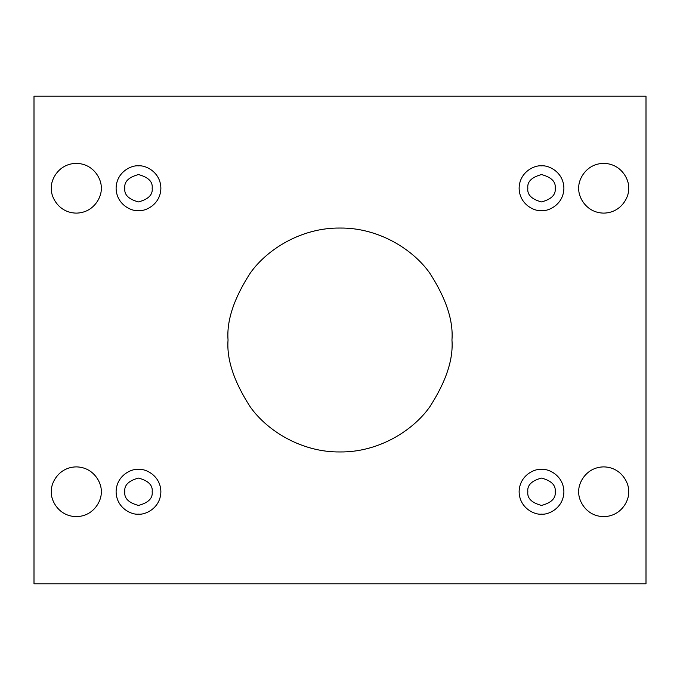 <?xml version="1.0" encoding="UTF-8"?>
<svg xmlns="http://www.w3.org/2000/svg" width="680" height="680" viewBox="0 0 680 680"><rect width="100%" height="100%" fill="white"/><g stroke="black" fill="none" stroke-linecap="round" stroke-linejoin="round"><path stroke-width="1.02" d="M228.047 340C226.55 359.457 234.022 381.846 250.435 407.167C267.614 431.214 301.997 452.396 340 451.954C378.003 452.396 412.386 431.214 429.565 407.167C445.978 381.846 453.45 359.457 451.954 340C453.45 359.457 445.978 381.846 429.565 407.167C412.386 431.214 378.003 452.396 340 451.954C301.997 452.396 267.614 431.214 250.435 407.167C234.022 381.846 226.55 359.457 228.047 340C226.55 320.543 234.022 298.154 250.435 272.833C267.614 248.786 301.997 227.604 340 228.047C378.003 227.604 412.386 248.786 429.565 272.833C445.978 298.154 453.45 320.543 451.954 340C453.45 320.543 445.978 298.154 429.565 272.833C412.386 248.786 378.003 227.604 340 228.047C301.997 227.604 267.614 248.786 250.435 272.833C234.022 298.154 226.55 320.543 228.047 340M578.833 491.759C577.83 499.035 585.293 516.298 603.704 516.63C622.123 516.298 629.587 499.035 628.583 491.759C629.587 499.035 622.123 516.298 603.704 516.63C585.293 516.298 577.83 499.035 578.833 491.759C577.83 484.483 585.293 467.219 603.704 466.879C622.123 467.219 629.587 484.483 628.583 491.759C629.587 484.483 622.123 467.219 603.704 466.879C585.293 467.219 577.83 484.483 578.833 491.759M51.416 491.759C50.413 499.035 57.877 516.298 76.296 516.63C94.707 516.298 102.17 499.035 101.167 491.759C102.17 499.035 94.707 516.298 76.296 516.63C57.877 516.298 50.413 499.035 51.416 491.759C50.413 484.483 57.877 467.219 76.296 466.879C94.707 467.219 102.17 484.483 101.167 491.759C102.17 484.483 94.707 467.219 76.296 466.879C57.877 467.219 50.413 484.483 51.416 491.759M578.833 188.241C577.83 195.517 585.293 212.781 603.704 213.12C622.123 212.781 629.587 195.517 628.583 188.241C629.587 195.517 622.123 212.781 603.704 213.12C585.293 212.781 577.83 195.517 578.833 188.241C577.83 180.965 585.293 163.702 603.704 163.37C622.123 163.702 629.587 180.965 628.583 188.241C629.587 180.965 622.123 163.702 603.704 163.37C585.293 163.702 577.83 180.965 578.833 188.241M51.416 188.241C50.413 195.517 57.877 212.781 76.296 213.12C94.707 212.781 102.17 195.517 101.167 188.241C102.17 195.517 94.707 212.781 76.296 213.12C57.877 212.781 50.413 195.517 51.416 188.241C50.413 180.965 57.877 163.702 76.296 163.37C94.707 163.702 102.17 180.965 101.167 188.241C102.17 180.965 94.707 163.702 76.296 163.37C57.877 163.702 50.413 180.965 51.416 188.241M138.49 210.63C145.035 211.531 160.573 204.816 160.88 188.241C160.573 171.674 145.035 164.951 138.49 165.852C145.035 164.951 160.573 171.674 160.88 188.241C160.573 204.816 145.035 211.531 138.49 210.63C131.937 211.531 116.399 204.816 116.102 188.241C116.399 171.674 131.937 164.951 138.49 165.852C131.937 164.951 116.399 171.674 116.102 188.241C116.399 204.816 131.937 211.531 138.49 210.63M124.806 188.241C124.023 194.709 128.588 199.274 138.49 201.926C148.385 199.274 152.949 194.709 152.167 188.241C152.949 181.772 148.385 177.216 138.49 174.565C128.588 177.216 124.023 181.772 124.806 188.241C124.023 181.772 128.588 177.216 138.49 174.565C148.385 177.216 152.949 181.772 152.167 188.241C152.949 194.709 148.385 199.274 138.49 201.926C128.588 199.274 124.023 194.709 124.806 188.241M541.51 210.63C548.063 211.531 563.601 204.816 563.899 188.241C563.601 171.674 548.063 164.951 541.51 165.852C548.063 164.951 563.601 171.674 563.899 188.241C563.601 204.816 548.063 211.531 541.51 210.63C534.965 211.531 519.427 204.816 519.12 188.241C519.427 171.674 534.965 164.951 541.51 165.852C534.965 164.951 519.427 171.674 519.12 188.241C519.427 204.816 534.965 211.531 541.51 210.63M527.833 188.241C527.051 194.709 531.615 199.274 541.51 201.926C551.412 199.274 555.976 194.709 555.194 188.241C555.976 181.772 551.412 177.216 541.51 174.565C531.615 177.216 527.051 181.772 527.833 188.241C527.051 181.772 531.615 177.216 541.51 174.565C551.412 177.216 555.976 181.772 555.194 188.241C555.976 194.709 551.412 199.274 541.51 201.926C531.615 199.274 527.051 194.709 527.833 188.241M541.51 514.148C548.063 515.049 563.601 508.325 563.899 491.759C563.601 475.184 548.063 468.469 541.51 469.37C548.063 468.469 563.601 475.184 563.899 491.759C563.601 508.325 548.063 515.049 541.51 514.148C534.965 515.049 519.427 508.325 519.12 491.759C519.427 475.184 534.965 468.469 541.51 469.37C534.965 468.469 519.427 475.184 519.12 491.759C519.427 508.325 534.965 515.049 541.51 514.148M527.833 491.759C527.051 498.227 531.615 502.784 541.51 505.435C551.412 502.784 555.976 498.227 555.194 491.759C555.976 485.29 551.412 480.726 541.51 478.074C531.615 480.726 527.051 485.29 527.833 491.759C527.051 485.29 531.615 480.726 541.51 478.074C551.412 480.726 555.976 485.29 555.194 491.759C555.976 498.227 551.412 502.784 541.51 505.435C531.615 502.784 527.051 498.227 527.833 491.759M138.49 514.148C145.035 515.049 160.573 508.325 160.88 491.759C160.573 475.184 145.035 468.469 138.49 469.37C145.035 468.469 160.573 475.184 160.88 491.759C160.573 508.325 145.035 515.049 138.49 514.148C131.937 515.049 116.399 508.325 116.102 491.759C116.399 475.184 131.937 468.469 138.49 469.37C131.937 468.469 116.399 475.184 116.102 491.759C116.399 508.325 131.937 515.049 138.49 514.148M124.806 491.759C124.023 498.227 128.588 502.784 138.49 505.435C148.385 502.784 152.949 498.227 152.167 491.759C152.949 485.29 148.385 480.726 138.49 478.074C128.588 480.726 124.023 485.29 124.806 491.759C124.023 485.29 128.588 480.726 138.49 478.074C148.385 480.726 152.949 485.29 152.167 491.759C152.949 498.227 148.385 502.784 138.49 505.435C128.588 502.784 124.023 498.227 124.806 491.759M646 96.195L34 96.195L34 583.806L646 583.806L646 96.195L646 583.806L34 583.806L34 96.195L646 96.195"/></g></svg>

